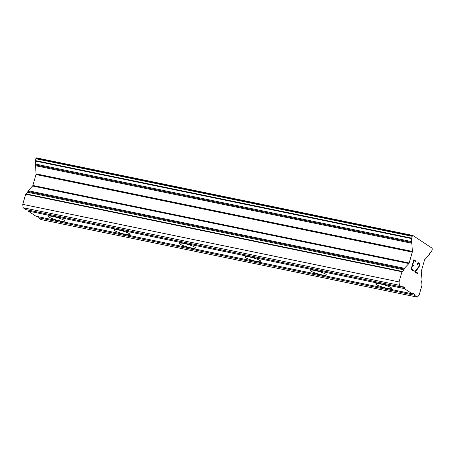 <?xml version="1.0" encoding="UTF-8"?>
<svg xmlns="http://www.w3.org/2000/svg" width="455" height="455" viewBox="0 0 455 455"><rect width="100%" height="100%" fill="white"/><g stroke="black" fill="none" stroke-linecap="round" stroke-linejoin="round"><path stroke-width="0.68" d="M53.343 216.563A8.355 1.291 16 0 1 64.599 220.999A8.355 1.291 16 0 1 59.793 220.829A8.355 1.291 16 0 1 48.537 216.392A8.355 1.291 16 0 1 53.343 216.563M118.789 230.054A8.355 1.291 16 0 1 130.045 234.49A8.355 1.291 16 0 1 125.239 234.314A8.355 1.291 16 0 1 113.983 229.883A8.355 1.291 16 0 1 118.789 230.054M184.23 243.544A8.355 1.291 16 0 1 195.485 247.975A8.355 1.291 16 0 1 190.685 247.804A8.355 1.291 16 0 1 179.429 243.374A8.355 1.291 16 0 1 184.23 243.544M249.676 257.029A8.355 1.291 16 0 1 260.931 261.466A8.355 1.291 16 0 1 256.125 261.295A8.355 1.291 16 0 1 244.87 256.859A8.355 1.291 16 0 1 249.676 257.029M315.122 270.52A8.355 1.291 16 0 1 326.377 274.957A8.355 1.291 16 0 1 321.571 274.786A8.355 1.291 16 0 1 310.316 270.35A8.355 1.291 16 0 1 315.122 270.52M380.562 284.011A8.355 1.291 16 0 1 391.818 288.447A8.355 1.291 16 0 1 387.017 288.271A8.355 1.291 16 0 1 375.762 283.84A8.355 1.291 16 0 1 380.562 284.011M413.925 260.567L412.81 264.44L413.908 260.567L415.944 261.904L416.126 261.255L413.845 259.754L416.126 261.255L415.933 261.892M413.714 265.8L413.896 265.163L413.732 265.811L412.611 265.077L411.502 268.95L413.538 270.287L411.502 268.95M412.628 265.083L411.519 268.95M413.538 270.287L413.356 270.935L411.07 269.423L413.845 259.748M413.339 270.924L413.521 270.287M417.252 264.918L417.167 264.173L417.952 263.007L418.469 262.802L419.226 263.303L418.463 262.808M419.226 263.303L419.459 264.019L419.209 263.297M419.47 264.019L419.533 264.622L419.459 264.019M419.533 264.622L419.436 265.692L419.516 264.617M419.447 265.692L419.174 266.647L419.436 265.692M419.174 266.647L418.719 267.449L419.157 266.647M418.719 267.449L417.644 268.905L418.702 267.449M417.644 268.905L415.415 271.538L417.627 268.899M415.432 271.538L417.582 272.96L415.415 271.538M417.582 272.96L417.394 273.603L414.693 271.817L418.924 266.402L419.015 263.934L418.304 263.462L417.417 264.395L418.304 263.462M417.383 273.597L417.565 272.954M404.387 288.595L412.275 293.805L412.884 293.162L414.317 294.106L414.425 295.227L417.292 297.121L419.123 295.187L422.035 285.035L421.609 281.48L422.052 279.927L421.279 271.754A0.927 0.404 -78.4 0 1 421.353 271.061L424.481 260.158A0.927 0.404 -78.4 0 1 424.765 259.6L429.23 254.891L429.679 253.344L431.488 251.746L432.204 249.567L432.165 248.231L412.81 235.44L412.304 235.974L36.002 158.408L35.268 161.024L36.064 173.85A0.927 0.404 -78.4 0 1 35.99 174.538L32.862 185.447A0.927 0.404 -78.4 0 1 32.578 185.998L28.113 190.713L27.664 192.26L25.662 194.211L22.75 204.363L23.069 207.719L25.935 209.613L402.237 287.173L402.851 286.531L404.285 287.475L404.387 288.595L28.085 211.035L35.968 216.244L412.275 293.805M402.237 287.173L399.371 285.279L399.052 281.924L401.964 271.772L403.966 269.821L404.415 268.274L408.886 263.564A0.927 0.404 -78.4 0 0 409.164 263.007L412.293 252.104A0.927 0.404 -78.4 0 0 412.366 251.41L411.57 238.585L412.304 235.974M27.988 210.034L28.085 211.035M412.81 235.44L36.502 157.879L36.002 158.408M38.027 216.665L38.118 217.661L40.99 219.56L417.292 297.121M414.317 294.106L412.366 293.708M414.425 295.227L38.118 217.661M399.052 281.924L22.75 204.363M399.371 285.279L23.069 207.719M404.285 287.475L402.334 287.077M412.133 236.304L35.831 158.744M411.61 238.13L35.308 160.569M411.57 238.585L35.268 161.024M412.037 241.685L35.735 164.118M411.826 242.469L35.524 164.909M411.809 242.487L35.507 164.926M411.593 243.237L35.291 165.671M412.366 251.41L36.064 173.85M412.293 252.104L35.99 174.538M409.164 263.007L32.862 185.447M408.886 263.564L32.578 185.998M404.415 268.274L28.113 190.713M404.199 269.024L27.897 191.458M404.205 269.053L27.903 191.487M403.966 269.821L27.664 192.26M402.157 271.419L25.855 193.853M401.964 271.772L25.662 194.211"/></g></svg>

